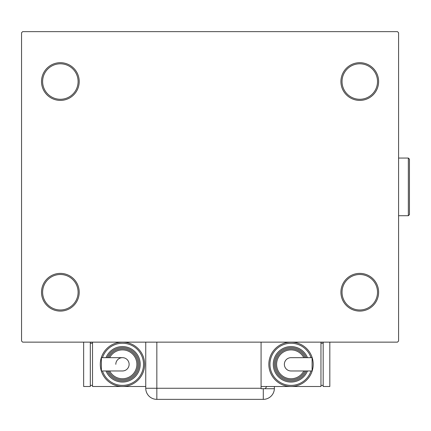<?xml version="1.0" encoding="UTF-8"?>
<svg xmlns="http://www.w3.org/2000/svg" width="431" height="431" viewBox="0 0 431 431"><rect width="100%" height="100%" fill="white"/><g stroke="black" fill="none" stroke-linecap="round" stroke-linejoin="round"><path stroke-width="0.65" d="M340.921 292.24A18.851 18.851 0 0 0 359.772 311.09A18.851 18.851 0 0 0 378.623 292.24A18.851 18.851 0 0 0 359.772 273.383A18.851 18.851 0 0 0 340.921 292.24M377.513 292.24A17.741 17.741 0 0 1 359.772 309.981A17.741 17.741 0 0 1 342.025 292.24A17.741 17.741 0 0 1 359.772 274.493A17.741 17.741 0 0 1 377.513 292.24M340.921 81.545A18.851 18.851 0 0 0 359.772 100.396A18.851 18.851 0 0 0 378.623 81.545A18.851 18.851 0 0 0 359.772 62.689A18.851 18.851 0 0 0 340.921 81.545M377.513 81.545A17.741 17.741 0 0 1 359.772 99.286A17.741 17.741 0 0 1 342.025 81.545A17.741 17.741 0 0 1 359.772 63.799A17.741 17.741 0 0 1 377.513 81.545M41.511 81.545A18.851 18.851 0 0 0 60.362 100.396A18.851 18.851 0 0 0 79.212 81.545A18.851 18.851 0 0 0 60.362 62.689A18.851 18.851 0 0 0 41.511 81.545M78.103 81.545A17.741 17.741 0 0 1 60.362 99.286A17.741 17.741 0 0 1 42.621 81.545A17.741 17.741 0 0 1 60.362 63.799A17.741 17.741 0 0 1 78.103 81.545M41.511 292.24A18.851 18.851 0 0 0 60.362 311.09A18.851 18.851 0 0 0 79.212 292.24A18.851 18.851 0 0 0 60.362 273.383A18.851 18.851 0 0 0 41.511 292.24M78.103 292.24A17.741 17.741 0 0 1 60.362 309.981A17.741 17.741 0 0 1 42.621 292.24A17.741 17.741 0 0 1 60.362 274.493A17.741 17.741 0 0 1 78.103 292.24M397.474 31.641L22.66 31.641L21.55 32.751L21.55 341.029L22.66 342.139L397.474 342.139L398.583 341.029L398.583 32.751L397.474 31.641M261.078 342.139L261.078 388.714L274.375 388.714A11.087 11.087 0 0 1 263.293 399.359L156.836 399.359A11.087 11.087 0 0 1 145.748 388.272L145.748 342.139M274.385 386.494L274.385 388.272L274.385 386.494M265.162 388.714A11.087 11.087 0 0 0 266.6 386.494M263.293 388.714L263.293 399.359A11.087 11.087 0 0 0 274.385 388.272M129.117 364.319A6.654 6.654 0 0 1 122.463 370.972A6.654 6.654 0 0 0 129.117 364.319A6.654 6.654 0 0 0 122.463 357.665A6.654 6.654 0 0 1 129.117 364.319M115.81 364.319A6.654 6.654 0 0 1 122.463 357.665L101.377 357.665L101.377 370.972L122.463 370.972M145.748 386.494L122.463 386.494A22.18 22.18 0 0 0 144.638 364.319A22.18 22.18 0 0 1 122.463 386.494A22.18 22.18 0 0 1 100.283 364.319A22.18 22.18 0 0 1 122.463 342.139A22.18 22.18 0 0 1 144.638 364.319A22.18 22.18 0 0 0 122.463 342.139M106.015 357.665A17.741 17.741 0 0 1 140.204 364.319A17.741 17.741 0 0 1 106.015 370.972M137.985 364.319A15.527 15.527 0 0 1 108.434 370.972A15.527 15.527 0 0 0 137.985 364.319A15.527 15.527 0 0 0 108.434 357.665M122.463 386.494L92.52 386.494L92.52 342.139M90.305 385.384L92.52 385.384M90.305 343.248L92.52 343.248M83.652 342.139L83.652 386.494L90.305 386.494L90.305 342.139M284.363 364.319A6.654 6.654 0 0 1 291.017 357.665A6.654 6.654 0 0 0 284.363 364.319A6.654 6.654 0 0 0 291.017 370.972A6.654 6.654 0 0 1 284.363 364.319M291.017 370.972L312.103 370.972L312.103 357.665L291.017 357.665M268.842 364.319A22.18 22.18 0 0 1 291.017 342.139A22.18 22.18 0 0 1 313.197 364.319A22.18 22.18 0 0 1 291.017 386.494A22.18 22.18 0 0 1 268.842 364.319A22.18 22.18 0 0 0 291.017 386.494A22.18 22.18 0 0 0 313.197 364.319M273.276 364.319A17.741 17.741 0 0 0 307.465 370.972A17.741 17.741 0 0 1 273.276 364.319A17.741 17.741 0 0 1 307.465 357.665M275.495 364.319A15.527 15.527 0 0 0 305.046 370.972A15.527 15.527 0 0 1 275.495 364.319A15.527 15.527 0 0 1 305.046 357.665M261.078 386.494L320.96 386.494L320.96 342.139M323.175 343.248L320.96 343.248M323.175 385.384L320.96 385.384M323.175 342.139L323.175 386.494L329.828 386.494L329.828 342.139M408.34 158.058L409.45 159.168L409.45 214.611L408.34 215.721L408.34 158.058L398.583 158.058M156.836 342.139L156.836 388.272L261.078 388.272M156.836 399.359L156.836 388.272L145.748 388.272M102.47 370.972A21.071 21.071 0 0 0 143.534 364.319A21.071 21.071 0 0 0 102.47 357.665M107.217 370.972A16.631 16.631 0 0 0 139.094 364.319A16.631 16.631 0 0 0 107.217 357.665M109.673 370.972A14.417 14.417 0 0 0 136.88 364.319A14.417 14.417 0 0 0 109.673 357.665M311.01 357.665A21.071 21.071 0 0 0 269.946 364.319A21.071 21.071 0 0 0 311.01 370.972M306.263 357.665A16.631 16.631 0 0 0 274.385 364.319A16.631 16.631 0 0 0 306.263 370.972M303.807 357.665A14.417 14.417 0 0 0 276.6 364.319A14.417 14.417 0 0 0 303.807 370.972M408.34 215.721L398.583 215.721"/></g></svg>
